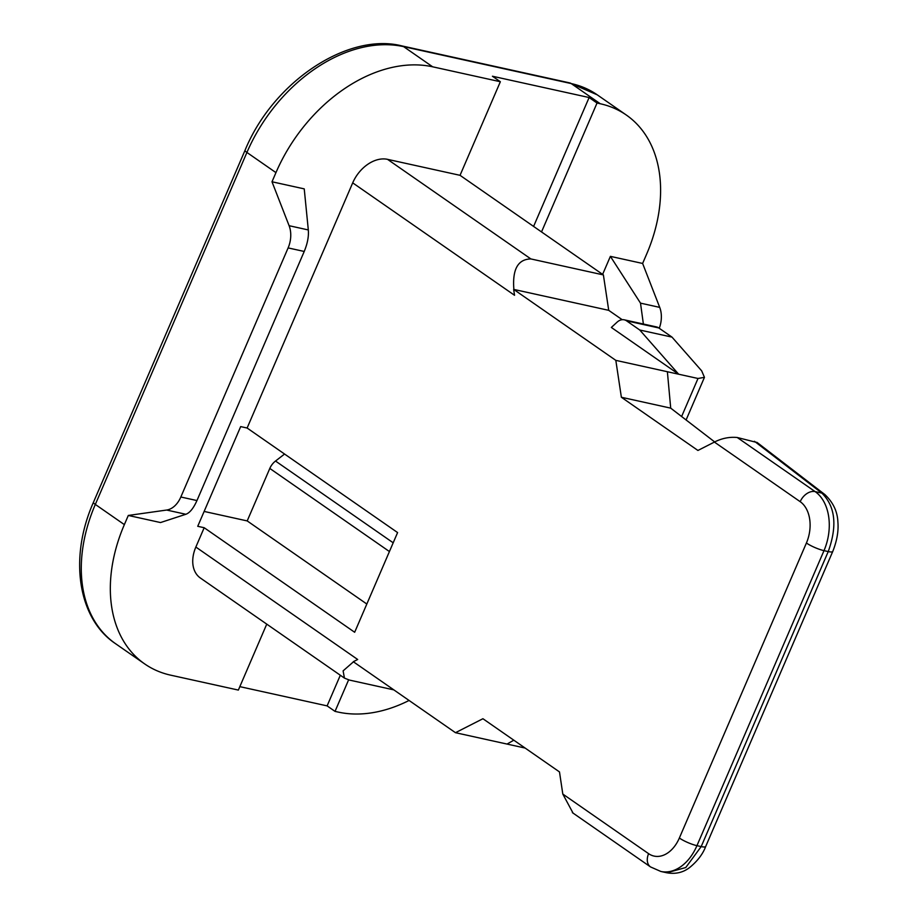 <?xml version="1.0" encoding="UTF-8"?>
<svg xmlns="http://www.w3.org/2000/svg" width="919" height="919" viewBox="0 0 919 919"><rect width="100%" height="100%" fill="white"/><g stroke="black" fill="none" stroke-linecap="round" stroke-linejoin="round"><path stroke-width="1.38" d="M389.426 551.549L269.807 468.437A13.555 9.535 -55.2 0 1 275.516 461.039L284.568 454.043M269.807 468.437L247.2 520.924L204.133 511.435M541.521 231.933L597.028 103.031L600.256 103.744A142.365 100.079 124.8 0 1 626.276 115.001A142.365 100.079 124.8 0 1 646.562 254.299L642.622 263.454L659.716 307.383A22.596 15.439 102.4 0 1 659.256 328.267M353.447 661.818L343.109 670.87L344.441 678.107L200.365 578.005A31.637 22.24 -55.2 0 1 195.85 547.046L204.179 527.724L197.734 526.3L240.675 426.6L247.119 428.024L352.701 182.858A31.637 22.24 -55.2 0 1 387.531 159.343L530.883 258.94C517.925 259.181 512.262 269.347 513.882 289.439L608.723 310.335L622.186 319.686M128.304 515.456L166.649 510.045A22.596 15.439 -77.6 0 0 180.836 497.007L196.953 500.556C193.472 508.31 189.773 512.882 185.856 514.272L160.526 522.555L128.304 515.456L124.364 524.611A142.365 100.079 124.8 0 0 144.651 663.897A142.365 100.079 124.8 0 0 170.67 675.166L238.354 690.077L266.751 624.127M272.001 181.778L304.235 188.877L308.313 229.945C308.876 236.321 307.52 243.489 304.223 251.461L288.118 247.912A22.596 15.439 -77.6 0 0 289.106 225.706L272.001 181.778L275.953 172.623L246.912 152.451A142.365 100.079 -55.2 0 1 403.625 46.639L571.216 83.572A142.365 100.079 -55.2 0 1 597.235 94.829L569.654 82.882A9.041 6.18 102.4 0 1 571.216 83.572L600.256 103.744M608.723 310.335L603.392 274.919L460.04 175.322L500.35 81.734L432.665 66.811A142.365 100.079 124.8 0 0 275.953 172.623M460.04 175.322L387.531 159.343M409.07 700.462A142.365 100.079 124.8 0 1 338.261 712.099L335.033 711.386L348.6 679.888M642.622 263.454L610.388 256.355L640.509 303.144L643.38 324.028M602.623 274.379L610.388 256.355M247.119 428.024L397.594 532.572L354.665 632.272L204.179 527.724M352.701 182.858L514.537 295.286L513.652 289.382L615.822 360.363L621.37 397.261L697.923 450.459L714.396 442.073C721.897 438.271 729.514 436.755 737.245 437.501L757.21 442.556M573.042 813.097L562.807 794.062L559.487 771.926L482.923 718.727L455.468 732.696L353.298 661.714L357.686 659.486L195.85 547.046M247.2 520.924L366.819 604.024M615.822 360.363L678.659 374.217L611.342 327.451L617.074 322.178A13.555 9.259 102.4 0 1 624.219 319.812L656.453 326.911A13.555 9.259 102.4 0 1 658.785 327.945L671.996 337.112L701.679 370.851L704.448 377.341L686.091 419.972M500.35 81.734L492.423 76.231L589.113 97.529L533.594 226.43M597.028 103.031L589.113 97.529M335.033 711.386L327.118 705.884L340.317 675.235M327.118 705.884L239.825 686.642M180.836 497.007L288.118 247.912M196.953 500.556L304.223 251.461M393.814 689.87L349.496 680.094L344.441 678.107M455.468 732.696L525.117 748.055M513.801 740.186L507.035 744.068M621.37 397.261L670.709 408.139L714.672 441.936M667.378 371.736L670.709 408.139M603.392 274.919L530.883 258.94M624.219 319.812A13.555 9.259 102.4 0 1 626.563 320.834L639.762 330.013L678.659 374.217L698.003 378.479L704.448 377.341M671.996 337.112L639.762 330.013M562.807 794.062L648.607 853.671A31.637 21.619 -77.6 0 0 679.359 838.025A13.555 2.677 23.3 0 0 696.947 845.664L701.186 846.594L685.758 867.536L666.872 872.786L660.818 871.453A45.192 30.878 -77.6 0 0 696.947 845.664L823.998 550.642A45.192 30.878 -77.6 0 0 815.13 491.608L737.245 437.501M754.465 441.292L821.85 493.089C835.337 506.358 837.462 525.852 828.237 551.572L823.998 550.642A13.555 2.677 23.3 0 1 806.411 543.014A31.637 21.619 -77.6 0 0 800.196 501.682L714.396 442.073M144.651 663.897L115.61 643.725A142.365 100.079 -55.2 0 1 95.323 504.428L246.912 152.451A9.041 1.781 23.3 0 1 245.051 150.291C273.081 81.711 348.06 32.004 402.074 45.95A9.041 6.18 102.4 0 1 403.625 46.639L432.665 66.811M115.61 643.725C78.322 619.107 68.454 558.465 93.462 502.279A9.041 1.781 23.3 0 0 95.323 504.428L124.364 524.611M679.359 838.025L806.411 543.014M393.194 542.796L275.516 461.039M166.649 510.045L185.856 514.272M308.313 229.945L289.106 225.706M648.607 853.671A13.555 9.535 124.8 0 0 650.549 866.939L660.818 871.453M800.196 501.682A13.555 9.535 -55.2 0 1 815.13 491.608L821.85 493.089A13.555 10.488 127.5 0 1 824.86 494.548L824.86 494.548C833.142 502.394 837.485 511.55 837.887 522.015C838.679 530.975 836.979 540.786 832.763 551.434A13.555 2.677 -156.7 0 1 828.237 551.572L701.186 846.594A13.555 2.677 -156.7 0 0 705.712 846.456C702.978 853.785 697.866 860.609 690.387 866.916C683.759 872.407 675.924 874.36 666.872 872.786M658.785 327.945L626.563 320.834M698.003 378.479L681.611 416.525M659.716 307.383L640.509 303.144M93.462 502.279L245.051 150.291M402.074 45.95L569.654 82.882M626.276 115.001L597.235 94.829M572.376 812.626L650.549 866.939M756.911 442.326L824.86 494.548M832.763 551.434L705.712 846.456"/></g></svg>
